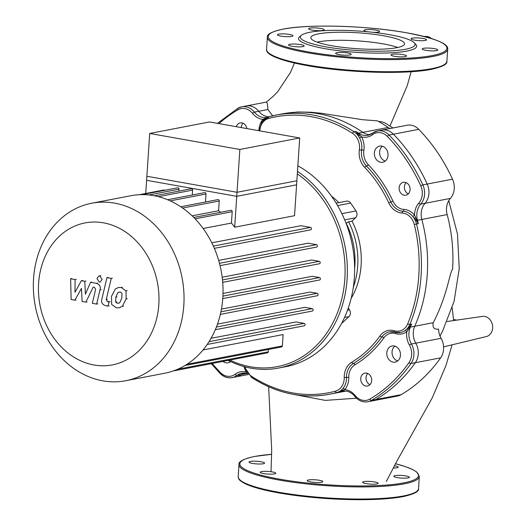 <?xml version="1.0" encoding="UTF-8"?>
<svg xmlns="http://www.w3.org/2000/svg" width="526" height="526" viewBox="0 0 526 526"><rect width="100%" height="100%" fill="white"/><g stroke="black" fill="none" stroke-linecap="round" stroke-linejoin="round"><path stroke-width="0.79" d="M393.211 468.035A7.805 1.328 3.8 0 0 396.92 467.765A7.805 1.328 3.8 0 0 398.221 467.127A7.805 1.328 3.8 0 0 394.421 465.727M403.153 478.173A7.805 1.328 3.8 0 0 409.399 477.286A7.805 1.328 3.8 0 0 400.069 475.373A7.805 1.328 3.8 0 0 393.823 476.254A7.805 1.328 3.8 0 0 403.153 478.173M366.07 483.604A7.805 1.328 3.8 0 0 374.019 484.183A7.805 1.328 3.8 0 0 378.161 483.295A7.805 1.328 3.8 0 0 374.683 481.947A7.805 1.328 3.8 0 0 366.734 481.369A7.805 1.328 3.8 0 0 362.592 482.257A7.805 1.328 3.8 0 0 366.07 483.604M307.394 480.882A7.805 1.328 3.8 0 0 315.758 482.48A7.805 1.328 3.8 0 0 322.813 481.632A7.805 1.328 3.8 0 0 322.662 481.343A7.805 1.328 3.8 0 0 314.298 479.745A7.805 1.328 3.8 0 0 307.243 480.593A7.805 1.328 3.8 0 0 307.394 480.882M261.501 471.598A7.805 1.328 3.8 0 0 260.206 472.236A7.805 1.328 3.8 0 0 265.696 473.873A7.805 1.328 3.8 0 0 274.48 473.906A7.805 1.328 3.8 0 0 275.775 473.268A7.805 1.328 3.8 0 0 270.279 471.631A7.805 1.328 3.8 0 0 261.501 471.598M255.274 461.197A7.805 1.328 3.8 0 0 249.028 462.078A7.805 1.328 3.8 0 0 258.351 463.998A7.805 1.328 3.8 0 0 264.598 463.11A7.805 1.328 3.8 0 0 255.274 461.197M383.612 35.775A46.946 7.969 -176.2 0 1 404.547 43.868A46.946 7.969 -176.2 0 1 379.608 49.234A46.946 7.969 -176.2 0 1 331.788 45.742A46.946 7.969 -176.2 0 1 310.859 37.648A46.946 7.969 -176.2 0 1 335.792 32.283A46.946 7.969 -176.2 0 1 383.612 35.775M317.079 42.119A46.946 7.969 -176.2 0 1 383.079 43.855A46.946 7.969 -176.2 0 1 397.787 47.478M414.33 42.836L415.842 44.506A59.149 10.04 -176.2 0 1 389.602 52.889A59.149 10.04 -176.2 0 1 324.95 48.648A59.149 10.04 -176.2 0 1 299.577 36.787L301.293 35.327A57.505 9.764 -176.2 0 1 389.437 34.657A57.505 9.764 -176.2 0 1 414.33 42.836A57.505 9.764 -176.2 0 1 388.819 50.983A57.505 9.764 -176.2 0 1 325.962 46.86A57.505 9.764 -176.2 0 1 301.293 35.327M425.304 40.456A7.805 1.328 -176.2 0 1 416.526 40.423A7.805 1.328 -176.2 0 1 411.03 38.786A7.805 1.328 -176.2 0 1 412.325 38.148A7.805 1.328 -176.2 0 1 421.109 38.181A7.805 1.328 -176.2 0 1 426.599 39.818A7.805 1.328 -176.2 0 1 425.304 40.456M431.53 50.864A7.805 1.328 -176.2 0 1 422.207 48.944A7.805 1.328 -176.2 0 1 428.453 48.063A7.805 1.328 -176.2 0 1 437.777 49.977A7.805 1.328 -176.2 0 1 431.53 50.864M394.454 56.295A7.805 1.328 -176.2 0 1 390.969 54.947A7.805 1.328 -176.2 0 1 395.118 54.06A7.805 1.328 -176.2 0 1 403.067 54.638A7.805 1.328 -176.2 0 1 406.545 55.986A7.805 1.328 -176.2 0 1 402.403 56.874A7.805 1.328 -176.2 0 1 394.454 56.295M335.779 53.573A7.805 1.328 -176.2 0 1 335.621 53.284A7.805 1.328 -176.2 0 1 342.682 52.436A7.805 1.328 -176.2 0 1 351.046 54.033A7.805 1.328 -176.2 0 1 351.197 54.323A7.805 1.328 -176.2 0 1 344.142 55.171A7.805 1.328 -176.2 0 1 335.779 53.573M289.885 44.289A7.805 1.328 -176.2 0 1 298.663 44.322A7.805 1.328 -176.2 0 1 304.159 45.959A7.805 1.328 -176.2 0 1 302.858 46.597A7.805 1.328 -176.2 0 1 294.08 46.564A7.805 1.328 -176.2 0 1 288.583 44.927A7.805 1.328 -176.2 0 1 289.885 44.289M283.652 33.888A7.805 1.328 -176.2 0 1 292.982 35.801A7.805 1.328 -176.2 0 1 286.736 36.688A7.805 1.328 -176.2 0 1 277.406 34.769A7.805 1.328 -176.2 0 1 283.652 33.888M320.735 28.45A7.805 1.328 -176.2 0 1 324.213 29.798A7.805 1.328 -176.2 0 1 320.071 30.686A7.805 1.328 -176.2 0 1 312.122 30.107A7.805 1.328 -176.2 0 1 308.644 28.766A7.805 1.328 -176.2 0 1 312.786 27.871A7.805 1.328 -176.2 0 1 320.735 28.45M367.187 31.718A7.805 1.328 -176.2 0 1 364.143 30.712A7.805 1.328 -176.2 0 1 363.985 30.429A7.805 1.328 -176.2 0 1 371.047 29.574A7.805 1.328 -176.2 0 1 379.41 31.172A7.805 1.328 -176.2 0 1 379.562 31.461A7.805 1.328 -176.2 0 1 373.243 32.342M456.91 320.097L453.557 319.499M447.139 321.511L482.493 316.402A10.27 8.495 79.1 0 1 492.448 324.936A10.27 8.495 79.1 0 1 486.366 336.555L443.596 346.871M385.019 122.972L381.501 121.723L378.391 121.388M395.513 332.373A1.644 0.848 -73.3 0 1 395.703 333.602A18.075 14.945 -100.9 0 0 406.776 331.807A1.644 0.861 54.6 0 0 405.105 330.558A16.431 13.591 -100.9 0 0 409.859 324.437A142.112 117.541 -100.9 0 0 416.526 224.023L418.341 223.675L416.967 220.394L416.559 220.769L418.341 223.675A142.112 117.541 -100.9 0 0 417.473 220.282L421.826 219.447A16.431 13.591 79.1 0 1 425.061 203.292A16.431 13.591 -100.9 0 0 427.197 184.061A162.652 134.524 -100.9 0 0 393.435 134.202A16.431 13.591 -100.9 0 0 381.81 130.113A16.431 13.591 79.1 0 1 393.435 134.202A162.652 134.524 79.1 0 1 427.197 184.061A16.431 13.591 79.1 0 1 425.061 203.292A16.431 13.591 -100.9 0 0 421.826 219.447L447.146 214.575A142.112 117.541 79.1 0 1 452.57 269.575C449.677 271.528 447.58 295.415 433.207 322.708C432.333 327.593 434.121 329.717 438.572 329.072A16.431 13.591 79.1 0 0 441.097 338.303A16.431 13.591 -100.9 0 1 440.656 357.838L415.336 362.71A162.652 134.524 79.1 0 1 375.807 399.543A16.431 13.591 79.1 0 1 372.171 400.917A16.431 13.591 -100.9 0 0 375.807 399.543A162.652 134.524 -100.9 0 0 415.336 362.71A16.431 13.591 -100.9 0 0 415.77 343.176A16.431 13.591 79.1 0 1 415.336 362.71L410.984 363.545A1.644 0.723 -144.7 0 1 408.998 362.618A161.009 133.17 79.1 0 1 369.877 399.076A14.787 12.229 79.1 0 1 355.188 395.552A18.075 14.945 -100.9 0 0 344.793 389.569A18.075 14.945 -100.9 0 0 348.791 377.326L346.509 377.418A16.431 13.591 79.1 0 1 353.393 363.486A121.578 100.558 -100.9 0 0 381.915 336.903A16.431 13.591 79.1 0 1 389.483 331.886A16.431 13.591 79.1 0 1 394.632 332.077M345.983 391.081L335.943 393.007A142.112 117.541 79.1 0 0 344.438 390.976A142.112 117.541 79.1 0 1 335.943 393.007L329.776 394.198A142.112 117.541 -100.9 0 0 336.719 392.593A16.431 13.591 -100.9 0 0 342.88 388.55A1.644 0.763 -140.3 0 1 344.793 389.569L342.972 390.463A1.644 1.256 42 0 0 341.512 390.207L340.269 391.39A1.644 1.308 -124.2 0 1 340.907 391.377L342.972 390.463M243.9 373.079A16.431 13.591 -100.9 0 0 241.23 374.611A16.431 13.591 79.1 0 1 236.398 376.794A16.431 13.591 -100.9 0 0 241.23 374.611A16.431 13.591 79.1 0 1 243.9 373.079M218.928 123.61A161.009 133.17 79.1 0 1 237.818 109.849A1.644 0.888 -120.4 0 1 237.89 108.257L241.684 106.824L266.557 102.037L267.366 103.694L267.958 109.5L258.72 111.275A16.431 13.591 -100.9 0 0 268.852 116.765A16.431 13.591 79.1 0 1 258.72 111.275A16.431 13.591 -100.9 0 0 246.036 105.982A16.431 13.591 79.1 0 1 258.72 111.275L254.367 112.117A16.431 13.591 -100.9 0 0 241.684 106.824A16.431 13.591 -100.9 0 0 238.048 108.198A1.644 0.888 -120.4 0 0 237.89 108.257L217.475 123.347M267.958 109.5L272.639 115.812M389.99 128.541A16.431 13.591 79.1 0 1 388.162 127.47A142.112 117.541 79.1 0 0 377.405 120.842L362.677 119.724L320.919 113.228L310.557 112.222L297.578 111.985L282.271 113.892A142.112 117.541 79.1 0 1 362.835 132.342A16.431 13.591 -100.9 0 0 369.903 134.676A16.431 13.591 79.1 0 1 362.835 132.342L358.482 133.177A1.644 0.71 124.6 0 0 358.042 133.38A1.644 1.026 -33.9 0 1 357.404 133.42L359.528 137.878A16.431 13.591 -100.9 0 0 354.044 131.77L355.859 131.421L357.404 133.42M447.146 214.575A16.431 13.591 79.1 0 1 450.387 198.42A16.431 13.591 -100.9 0 0 452.524 179.188A162.652 134.524 -100.9 0 0 418.755 129.33A16.431 13.591 -100.9 0 0 407.137 125.241L377.458 130.948A16.431 13.591 -100.9 0 0 372.625 133.131A1.644 0.855 52.7 0 0 372.428 133.216A1.644 0.855 52.7 0 0 372.513 134.702A14.787 12.229 79.1 0 1 387.32 136.418A161.009 133.17 79.1 0 1 420.747 185.77A14.787 12.229 79.1 0 1 418.821 203.082A18.075 14.945 -100.9 0 0 414.527 215.081A18.075 14.945 -100.9 0 0 403.948 209.44A1.644 0.907 -86.8 0 1 403.074 211.248A16.431 13.591 79.1 0 1 390.871 202.037A121.578 100.558 -100.9 0 0 366.504 166.052A16.431 13.591 79.1 0 1 361.618 150.028A16.431 13.591 -100.9 0 0 359.528 137.878L361.572 136.898L355.859 131.421A142.112 117.541 -100.9 0 1 358.482 133.177A16.431 13.591 79.1 0 0 360.816 134.478A16.431 13.591 79.1 0 0 367.799 135.314A16.431 13.591 79.1 0 0 372.296 133.374M433.207 322.708L414.731 326.265A142.112 117.541 79.1 0 0 421.826 219.447A142.112 117.541 79.1 0 1 414.731 326.265A16.431 13.591 -100.9 0 0 415.77 343.176A16.431 13.591 79.1 0 1 414.731 326.265L410.379 327.1A1.644 0.592 -156.1 0 1 409.879 327.093L411.667 324.088L409.511 326.863L409.879 327.093L406.776 331.807A18.075 14.945 -100.9 0 0 409.392 345.036A14.787 12.229 79.1 0 1 408.998 362.618M355.135 396.466A1.644 0.5 -38.7 0 1 354.813 396.407C358.449 400.733 362.789 402.515 367.819 401.759L397.498 396.052A16.431 13.591 -100.9 0 0 401.134 394.671A162.652 134.524 -100.9 0 0 440.656 357.838M424.521 36.57L425.08 36.491A10.27 8.495 79.1 0 1 429.966 37.491A10.27 8.495 79.1 0 1 431.386 38.51M125.753 380.725L164.75 373.23A90.36 74.738 -100.9 0 0 222.82 284.106A90.36 74.738 -100.9 0 0 153.585 195.639A90.36 74.738 -100.9 0 0 130.619 195.757L91.629 203.253A90.36 74.738 -100.9 0 0 33.552 292.377A90.36 74.738 -100.9 0 0 102.787 380.844A90.36 74.738 -100.9 0 0 125.753 380.725A90.36 74.738 -100.9 0 0 183.83 291.601A90.36 74.738 -100.9 0 0 114.596 203.135A90.36 74.738 -100.9 0 0 91.629 203.253M93.996 364.991A72.292 59.786 79.1 0 1 38.622 283.231A72.292 59.786 79.1 0 1 103.438 222.827A72.292 59.786 79.1 0 1 158.813 304.587A72.292 59.786 79.1 0 1 93.996 364.991M234.695 227.206L237.016 192.286L296.868 180.773L294.547 215.699L234.695 227.206A80.097 66.243 -100.9 0 0 231.447 223.057L232.203 211.702A1.23 1.019 -100.9 0 0 230.947 210.308L193.759 217.455M203.148 228.494L231.447 223.057M310.327 229.836A1.23 1.019 -100.9 0 0 310.491 227.41L300.892 225.707L211.814 242.834M316.284 247.075A1.23 1.019 -100.9 0 0 316.448 244.656L308.21 243.19L218.671 260.409M319.111 263.763A1.23 1.019 -100.9 0 0 319.269 261.337L311.74 260.002L222.169 277.222M319.295 279.977A1.23 1.019 -100.9 0 0 319.46 277.557L312.28 276.281L223.004 293.449M220.9 311.833L317.145 293.324L310.044 292.061L221.433 309.104M216.403 327.047L312.194 308.63L304.87 307.329L217.488 324.128M209.065 341.65L304.113 323.378L296.092 321.951L211.071 338.297M184.981 365.511L281.581 346.936A1.23 1.019 -100.9 0 0 282.377 345.911L283.126 334.556L203.049 349.954M237.016 192.286L146.872 176.263L145.728 193.483M164.75 190.287A1.23 1.019 -100.9 0 0 163.888 189.991L139.318 194.712M178.847 191.122L178.971 189.189A1.23 1.019 -100.9 0 0 177.716 187.795L142.112 194.64M192.266 195.001L192.595 190.11A1.23 1.019 -100.9 0 0 191.332 188.722L154.486 195.803M205.482 202.004L206.014 193.995A1.23 1.019 -100.9 0 0 204.759 192.601L167.623 199.742M220.578 212.3A80.097 66.243 -100.9 0 0 218.586 210.735L219.23 200.991A1.23 1.019 -100.9 0 0 217.974 199.604L180.773 206.757M192.095 215.831L218.586 210.735M173.212 370.968L267.51 352.841A1.23 1.019 -100.9 0 0 268.299 351.809L268.457 349.461M304.113 323.378A1.23 1.019 79.1 0 1 303.956 325.798M312.194 308.63A1.23 1.019 79.1 0 1 312.036 311.05M317.145 293.324A1.23 1.019 79.1 0 1 316.987 295.75M380.653 162.258A8.212 6.792 -100.9 0 0 382.737 162.251A8.212 6.792 -100.9 0 0 388.017 154.144A8.212 6.792 -100.9 0 0 381.725 146.103A8.212 6.792 -100.9 0 0 379.64 146.116A8.212 6.792 -100.9 0 0 374.361 154.217A8.212 6.792 -100.9 0 0 380.653 162.258M404.178 195.225A6.575 5.438 -100.9 0 0 405.848 195.218A6.575 5.438 -100.9 0 0 410.07 188.735A6.575 5.438 -100.9 0 0 405.04 182.298A6.575 5.438 -100.9 0 0 403.37 182.312A6.575 5.438 -100.9 0 0 399.142 188.788A6.575 5.438 -100.9 0 0 404.178 195.225M243.025 123.235A6.575 5.438 -100.9 0 0 241.27 127.371A6.575 5.438 -100.9 0 0 241.256 127.575M236.319 126.7A6.575 5.438 79.1 0 1 240.231 122.9A6.575 5.438 79.1 0 1 246.852 128.568M228.205 360.395A8.212 6.792 -100.9 0 0 230.559 361.651M230.664 361.572A8.212 6.792 79.1 0 1 228.054 362.815A8.212 6.792 79.1 0 1 225.963 362.822A8.212 6.792 79.1 0 1 222.945 361.408M367.766 373.453A6.575 5.438 -100.9 0 0 366.017 377.589A6.575 5.438 -100.9 0 0 369.929 384.684M371.678 380.548A6.575 5.438 79.1 0 1 367.457 386.025A6.575 5.438 79.1 0 1 360.757 378.602A6.575 5.438 79.1 0 1 364.978 373.118A6.575 5.438 79.1 0 1 371.678 380.548M394.835 346.108A8.212 6.792 -100.9 0 0 392.061 351.802A8.212 6.792 -100.9 0 0 397.689 360.935M400.457 355.241A8.212 6.792 79.1 0 1 395.184 362.092A8.212 6.792 79.1 0 1 386.801 352.815A8.212 6.792 79.1 0 1 392.08 345.957A8.212 6.792 79.1 0 1 400.457 355.241M297.861 165.828A106.791 88.329 79.1 0 1 354.399 276.847A106.791 88.329 79.1 0 1 285.743 366.694L278.484 368.088A106.791 88.329 -100.9 0 0 346.798 282.666A106.791 88.329 -100.9 0 0 297.492 171.391M228.251 360.389A106.791 88.329 -100.9 0 0 251.349 368.226A106.791 88.329 -100.9 0 0 278.484 368.088M297.321 173.889A105.147 86.968 79.1 0 1 341.788 298.873A105.147 86.968 79.1 0 1 250.547 366.786A105.147 86.968 79.1 0 1 229.855 360.08M346.062 223.287L348.587 221.775L351.986 221.117A71.056 58.767 79.1 0 1 351.138 298.393M331.472 196.132A71.056 58.767 79.1 0 1 338.797 202.635M336.134 203.148L346.608 201.136A4.931 4.077 79.1 0 1 350.664 203.062L356.003 210.946A4.931 4.077 79.1 0 1 355.55 217.797L351.986 221.117M348.284 308.052L349.442 309.761A4.931 4.077 79.1 0 1 348.981 316.613L342.735 322.438A4.931 4.077 79.1 0 1 341.755 323.095M259.844 130.882A14.787 12.229 79.1 0 1 268.641 118.449A140.475 116.18 79.1 0 1 352.545 133.361A14.787 12.229 79.1 0 1 359.363 149.798A18.075 14.945 -100.9 0 0 364.742 167.426A119.935 99.197 79.1 0 1 388.78 202.918A18.075 14.945 -100.9 0 0 402.199 213.05A14.787 12.229 79.1 0 1 414.304 224.556L416.526 224.023A16.431 13.591 -100.9 0 0 412.693 216.377L416.559 220.769M450.387 198.42L420.708 204.127A16.431 13.591 79.1 0 0 416.921 217.317A16.431 13.591 79.1 0 0 417.473 220.282L416.967 220.394L414.527 215.081A1.644 0.519 139.8 0 1 412.693 216.377A16.431 13.591 -100.9 0 0 403.074 211.248A1.644 0.907 93.2 0 0 402.199 213.05M352.545 133.361A1.644 0.723 -56.9 0 1 354.044 131.77A142.112 117.541 -100.9 0 0 276.104 115.082L282.271 113.892A142.112 117.541 79.1 0 1 362.835 132.342L388.162 127.47M409.511 326.863L405.105 330.558A16.431 13.591 -100.9 0 1 400.602 332.504A16.431 13.591 -100.9 0 1 395.039 332.195A1.644 0.848 -73.3 0 1 394.816 332.182A1.644 0.848 -73.3 0 1 394.382 330.788A18.075 14.945 -100.9 0 0 379.943 335.963A119.935 99.197 79.1 0 1 351.802 362.19A18.075 14.945 -100.9 0 0 344.234 377.517A14.787 12.229 79.1 0 1 335.424 391.173A140.475 116.18 79.1 0 1 251.513 376.261A14.787 12.229 79.1 0 1 245.057 366.839M340.269 391.39L338.534 392.245L340.907 391.377A1.644 0.92 73.2 0 0 341.328 391.449A16.431 13.591 79.1 0 1 342.452 391.173A16.431 13.591 79.1 0 1 343.662 391.009M344.234 377.517L346.509 377.418A16.431 13.591 -100.9 0 1 342.88 388.55L341.512 390.207M244.097 366.583A18.075 14.945 -100.9 0 0 246.115 372.033L246.326 371.875M235.175 374.229A14.787 12.229 79.1 0 1 220.368 372.513A1.644 0.572 -44.2 0 0 220.098 373.48A1.644 0.572 -44.2 0 0 220.427 373.539A16.431 13.591 -100.9 0 0 232.045 377.629A16.431 13.591 -100.9 0 0 236.878 375.446A1.644 0.855 -127.3 0 1 235.175 374.229A18.075 14.945 -100.9 0 1 246.115 372.033L246.786 372.625M263.335 120.191A1.644 0.763 39.7 0 0 262.895 119.363A18.075 14.945 -100.9 0 0 258.904 130.711M265.965 118.054L262.895 119.363A18.075 14.945 -100.9 0 1 252.506 113.373A1.644 0.5 -38.7 0 1 254.367 112.117A16.431 13.591 79.1 0 0 265.722 117.581A16.431 13.591 79.1 0 0 267.05 117.41A16.431 13.591 79.1 0 0 267.247 117.37L267.05 117.41M406.157 182.64A6.575 5.438 -100.9 0 0 404.527 188.775A6.575 5.438 -100.9 0 0 408.321 193.87M382.395 146.261A8.212 6.792 -100.9 0 0 379.779 154.453A8.212 6.792 -100.9 0 0 385.242 161.088M120.158 291.956L121.973 293.192L121.828 298.17L119.678 302.831L117.449 303.344L115.667 302.115L115.825 297.105L117.956 292.476L120.158 291.956M111.512 296.335L115.299 288.984L118.462 287.498L121.217 287.498L126.01 290.891L126.135 298.932L122.341 306.323L119.172 307.802L116.391 307.802L111.63 304.416L111.512 296.335M127.154 290.668L126.01 290.891M101.86 299.07L106.956 277.616L111.269 278.385L106.245 299.531L107.343 301.589L109 301.885L108.008 306.079L105.548 305.639C102.208 304.541 100.979 302.351 101.86 299.07M108.106 277.399L106.956 277.616M112.413 278.162L111.269 278.385M110.151 301.668L109 301.885M109.152 305.856L108.008 306.079M102.156 279.457L100.137 282.081L99.335 282.087L96.929 278.524L98.947 275.9L99.749 275.894L102.156 279.457M81.458 288.373L74.883 300.188L71.115 299.524L70.648 278.754L75.1 279.543L74.968 292.305L81.398 280.66L84.771 281.259L85.409 294.159L90.564 282.291L96.278 283.29C99.618 284.369 100.861 286.558 99.993 289.846L96.646 304.074L92.333 303.305L95.607 289.405L94.502 287.354L93.161 287.117L85.883 302.148L82.115 301.477L81.458 288.373M76.033 299.971L74.883 300.188M71.799 278.53L70.648 278.754M76.25 279.319L75.1 279.543M82.549 280.443L81.398 280.66M85.922 281.042L84.771 281.259M91.708 282.067L90.564 282.291M97.79 303.85L96.646 304.074M87.027 301.924L85.883 302.148M299.708 137.963L296.598 184.817L236.746 196.323L239.856 149.476L299.708 137.963L209.565 121.947L149.713 133.453L239.856 149.476M149.713 133.453L146.603 180.306L236.746 196.323M395.473 463.735A89.538 15.201 -176.2 0 1 403.646 482.907A89.538 15.201 -176.2 0 1 279.786 479.186A89.538 15.201 -176.2 0 1 254.775 456.456A89.538 15.201 -176.2 0 1 271.699 454.313L254.564 456.456C243.446 458.928 238.258 461.611 238.995 464.504A90.36 15.339 -176.2 0 0 279.28 480.08A90.36 15.339 -176.2 0 0 404.277 483.841A90.36 15.339 -176.2 0 0 419.321 476.477L418.518 488.595A90.36 15.339 -176.2 0 1 403.468 495.959A90.36 15.339 -176.2 0 1 278.478 492.198A90.36 15.339 -176.2 0 1 238.193 476.615L238.995 464.504M402.732 496.643A89.538 15.201 -176.2 0 1 308.348 496.978A89.538 15.201 -176.2 0 1 239.771 479.765M431.116 69.333A89.538 15.201 -176.2 0 1 336.725 69.669A89.538 15.201 -176.2 0 1 268.155 52.455M431.853 68.65A90.36 15.339 -176.2 0 1 306.855 64.889A90.36 15.339 -176.2 0 1 266.57 49.312C265.571 54.901 279.944 60.483 309.689 66.046C348.896 72.923 406.315 74.488 431.327 69.333C442.445 66.861 447.633 64.179 446.896 61.286A90.36 15.339 -176.2 0 1 431.853 68.65M267.379 37.195C266.616 34.308 271.81 31.632 282.949 29.147C307.96 23.992 365.379 25.557 404.586 32.434C434.331 37.997 448.704 43.573 447.705 49.168A90.36 15.339 -176.2 0 1 432.655 56.532A90.36 15.339 -176.2 0 1 307.664 52.771A90.36 15.339 -176.2 0 1 267.379 37.195L266.57 49.312M432.03 55.598A89.538 15.201 -176.2 0 1 308.17 51.877A89.538 15.201 -176.2 0 1 283.159 29.147A89.538 15.201 -176.2 0 1 407.019 32.868A89.538 15.201 -176.2 0 1 432.03 55.598M247.496 373.644A16.431 13.591 79.1 0 0 241.71 373.269A16.431 13.591 79.1 0 0 236.878 375.446L246.891 373.526M418.755 129.33L389.082 135.037A1.644 0.572 135.8 0 0 387.32 136.418M367.819 401.759A16.431 13.591 -100.9 0 0 371.455 400.378A162.652 134.524 -100.9 0 0 410.984 363.545A16.431 13.591 -100.9 0 0 411.417 344.011L441.097 338.303M401.134 394.671L371.455 400.378A1.644 0.888 -120.4 0 1 369.877 399.076M452.524 179.188L422.845 184.896L420.747 185.77M182.627 208.033L219.23 200.991M170.233 200.873L206.014 193.995M158.418 196.685L192.595 190.11M148.871 194.975L178.971 189.189M177.696 369.232L268.299 351.809M187.039 364.242L282.377 345.911M195.107 218.836L232.203 211.702M222.906 296.118L319.46 277.557M222.485 279.95L319.269 261.337M219.474 263.302L316.448 244.656M213.359 246.089L310.491 227.41M346.134 223.215A69.005 57.071 79.1 0 1 354.623 268.681M353.34 287.137A71.056 58.767 -100.9 0 0 348.587 221.775M414.304 224.556A140.475 116.18 79.1 0 1 407.716 323.806A14.787 12.229 79.1 0 1 394.382 330.788M347.541 310.123L349.442 309.761M337.587 205.574L350.664 203.062M344.701 219.888L355.55 217.797M341.887 213.661L356.003 210.946M344.523 317.474L348.981 316.613M342.031 322.576L342.735 322.438M415.625 217.494L414.606 218.481M403.948 209.44A14.787 12.229 79.1 0 1 392.968 201.149L388.78 202.918M392.968 201.149A123.222 101.912 -100.9 0 0 368.272 164.684A1.644 0.572 -43.8 0 1 366.504 166.052A1.644 0.572 -43.8 0 0 364.742 167.426M359.363 149.798A1.644 0.368 8.8 0 0 361.618 150.028A1.644 0.368 -171.2 0 1 363.874 150.258A18.075 14.945 -100.9 0 0 361.572 136.898A18.075 14.945 -100.9 0 0 372.513 134.702M368.272 164.684A14.787 12.229 79.1 0 1 363.874 150.258M358.423 135.53A1.644 0.907 155.2 0 0 359.929 135.254M367.799 135.314L377.458 130.948A16.431 13.591 -100.9 0 1 389.082 135.037A162.652 134.524 -100.9 0 1 422.845 184.896A16.431 13.591 -100.9 0 1 420.708 204.127A1.644 0.776 -138.5 0 1 418.821 203.082M259.108 130.75L262.06 121.756L269.121 116.693L276.104 115.082A142.112 117.541 -100.9 0 0 269.154 116.68A1.644 0.92 -105.1 0 0 269.121 116.693A1.644 0.92 -105.1 0 0 268.641 118.449M407.269 328.921L408.169 329.703M379.943 335.963A1.644 0.73 -144.3 0 0 381.915 336.903A1.644 0.73 -144.3 0 1 383.888 337.837A14.787 12.229 79.1 0 1 395.703 333.602M351.802 362.19A1.644 0.881 -120.9 0 0 353.393 363.486A1.644 0.881 -120.9 0 1 354.978 364.781A123.222 101.912 -100.9 0 0 383.888 337.837M348.791 377.326A14.787 12.229 79.1 0 1 354.978 364.781M407.716 323.806A1.644 0.579 -157.4 0 0 409.859 324.437L411.667 324.088A142.112 117.541 -100.9 0 1 410.379 327.1A16.431 13.591 79.1 0 0 409.445 329.802A16.431 13.591 79.1 0 0 411.417 344.011A1.644 0.348 150.4 0 0 409.392 345.036M342.452 391.173L343.721 391.002C347.91 390.792 351.605 392.593 354.813 396.407A1.644 0.5 -38.7 0 1 355.188 395.552M335.424 391.173A1.644 0.92 -105.1 0 0 336.719 392.593L338.534 392.245A142.112 117.541 -100.9 0 0 341.328 391.449L343.577 391.015M244.268 366.629L251.527 377.464C276.604 393.494 302.687 399.076 329.776 394.198A142.112 117.541 -100.9 0 1 251.829 377.51A1.644 0.723 -56.9 0 1 251.527 377.464A1.644 0.723 -56.9 0 1 251.513 376.261M269.082 116.706A16.431 13.591 -100.9 0 0 263 120.724M220.368 372.513A161.009 133.17 79.1 0 1 212.215 363.473M237.818 109.849A14.787 12.229 79.1 0 1 252.506 113.373M118.6 303.127L117.449 303.344M116.818 301.898L115.667 302.115M116.969 296.881L115.825 297.105M119.106 292.259L117.956 292.476M122.361 287.275L121.217 287.498M127.285 298.715L126.135 298.932M123.492 306.099L122.341 306.323M107.389 299.307L106.245 299.531M108.487 301.372L107.343 301.589M100.893 275.677L99.749 275.894M97.428 283.073L96.278 283.29M101.143 289.629L99.993 289.846M395.486 463.715L405.816 466.74L413.18 469.797L416.835 472.124L419.321 476.477M418.518 488.595C419.261 491.488 414.067 494.17 402.942 496.643C383.96 499.983 358.114 500.588 325.41 498.464L283.192 493.671C265.025 490.659 252.072 487.201 244.327 483.295C237.64 479.35 238.916 479.074 238.193 476.615M447.705 49.168L446.896 61.286M271.022 471.723L271.705 450.368L268.648 386.768M386.321 481.487L397.294 460.342L432.221 397.945L445.877 365.741L452.11 344.813M452.202 307.809L453.616 320.571M384.822 122.854L392.981 127.963M448.757 200.682L457.508 234.182L459.237 268.622L454.089 301.319L442.366 331.617L439.986 336.002M356.503 398.221L325.298 400.385L294.31 394.526M248.193 374.525L232.045 377.629C227.594 378.345 223.609 376.964 220.098 373.48L211.281 363.65M294.461 63.048L290.385 72.588L277.629 91.82L272.856 96.639L266.274 102.097M411.135 71.714L407.209 85.777L389.983 125.99M312.352 311.05L215.318 329.71M304.265 325.798L207.211 344.458M317.296 295.75L220.335 314.39M222.748 298.604L319.611 279.977M220.059 265.637L316.599 247.075M214.358 248.351L310.642 229.836M222.702 282.357L319.42 263.763M400.602 332.504L389.483 331.886M241.71 373.269L247.562 373.736"/></g></svg>
